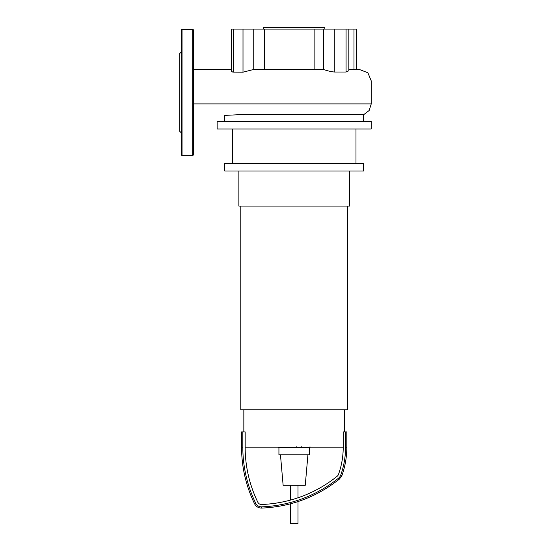 <?xml version="1.0" encoding="UTF-8"?>
<svg xmlns="http://www.w3.org/2000/svg" width="551" height="551" viewBox="0 0 551 551"><rect width="100%" height="100%" fill="white"/><g stroke="black" fill="none" stroke-linecap="round" stroke-linejoin="round"><path stroke-width="0.83" d="M309.772 447.729L301.962 447.729M309.407 447.729L309.407 447.157M300.805 447.157L300.805 447.729L296.307 447.729L296.307 446.765M298.401 447.729L298.401 447.157M292.898 447.157L292.898 447.729L295.818 447.729L295.818 447.157M292.898 447.729L278.4 447.729L278.4 447.157M280.879 447.729L280.879 447.157M281.279 447.729L281.279 447.157M284.399 447.729L284.399 447.157M286.286 447.729L286.286 447.157M287.105 447.729L287.105 447.157M289.516 447.729L289.516 447.157M238.879 170.982L238.879 206.074L349.506 206.074L349.506 170.982M240.787 206.074L240.787 409.772L347.598 409.772L347.598 206.074M243.838 409.772L243.838 431.901M344.547 409.772L344.547 431.901M309.448 447.729L309.448 454.789L278.93 454.789L278.93 447.729M307.926 454.789L305.254 485.307L283.131 485.307L280.459 454.789M346.834 447.157C346.82 456.944 345.167 466.442 341.868 475.658L339.478 479.019C316.687 497.085 290.77 506.775 261.725 508.098C258.495 508.077 256.112 506.651 254.576 503.807L255.705 503.256A128.438 128.438 0 0 1 242.812 447.157L242.812 431.901L245.154 431.901L245.154 447.157L343.225 447.157L343.225 431.901L346.834 431.901L346.834 447.157L345.573 447.157L345.573 431.901M255.705 503.256A6.371 6.371 0 0 0 261.677 506.844A130.442 130.442 0 0 0 338.686 478.034A6.371 6.371 0 0 0 340.683 475.231A82.981 82.981 0 0 0 345.573 447.157M245.154 447.157A126.089 126.089 0 0 0 257.82 502.23A4.022 4.022 0 0 0 261.587 504.496A128.094 128.094 0 0 0 337.212 476.209A4.022 4.022 0 0 0 338.472 474.439A80.632 80.632 0 0 0 343.225 447.157M242.812 431.901L241.552 431.901L241.552 447.157L242.812 447.157M298.008 501.582L298.008 523.45L290.377 523.45L290.377 503.841M263.557 29.079L263.557 27.55L324.821 27.55L324.821 29.079M371.25 121.392L371.25 129.017L217.135 129.017L217.135 121.392L371.25 121.392M355.987 129.017L355.987 163.351M232.398 129.017L232.398 163.351M363.619 163.351L363.619 170.982L224.767 170.982L224.767 163.351L363.619 163.351M224.767 115.4L239.162 114.691L363.619 114.732L363.619 121.392M363.619 114.732L369.149 110.524L371.25 103.898L371.25 80.901L367.882 72.766L359.176 69.398M263.784 69.398L253.742 69.454L253.742 29.079L243.005 29.079L243.005 72.188L232.784 72.112L231.599 71.327L231.592 29.079L243.005 29.079M253.742 69.454L243.005 72.188M253.742 29.079L264.308 29.079L264.308 69.398M356.786 69.378L356.786 29.079L353.997 29.079L353.997 69.357M348.859 29.079L348.859 70.762L346.069 72.029L334.271 72.029L334.271 29.079L353.997 29.079M359.762 69.398L348.859 69.357M334.271 72.029C330.366 71.534 326.784 70.666 323.533 69.447L323.533 29.079L334.271 29.079M314.862 69.398L314.862 29.079L323.533 29.079M264.308 29.079L314.862 29.079M193.484 30.222A0.765 0.765 0 0 0 192.726 29.458L192.726 155.341A0.765 0.765 0 0 0 193.484 154.576L193.484 30.222M181.279 92.396L181.279 154.576A0.765 0.765 0 0 0 182.044 155.341L182.044 29.458A0.765 0.765 0 0 0 181.279 30.222L181.279 132.984M181.279 51.966L179.75 53.488L179.75 131.31L181.279 132.832M181.279 65.548L181.279 51.815M301.597 447.729L301.597 447.157M303.422 447.729L303.422 447.157M306.631 447.729L306.631 447.157M296.369 447.729L296.369 447.157M294.358 447.729L294.358 447.157M292.712 447.729L292.712 447.157M341.868 475.658L340.683 475.231M339.478 479.019L338.686 478.034M261.725 508.098L261.677 506.844M233.328 72.085L233.328 29.079M371.25 103.898L193.484 103.898M346.069 29.079L346.069 72.029M309.986 446.765L309.986 447.729M301.376 446.765L301.376 447.729M254.576 503.807C245.953 485.913 241.607 467.028 241.552 447.157M290.377 485.307L290.377 500.108M298.008 485.307L298.008 497.78M224.767 121.392L224.767 115.373M193.484 69.398L231.592 69.398L193.484 69.398M253.742 69.398L323.533 69.398M348.859 69.398L359.748 69.398M294.082 69.398L294.792 69.392M182.044 29.458L192.726 29.458M182.044 155.341L192.726 155.341"/></g></svg>
